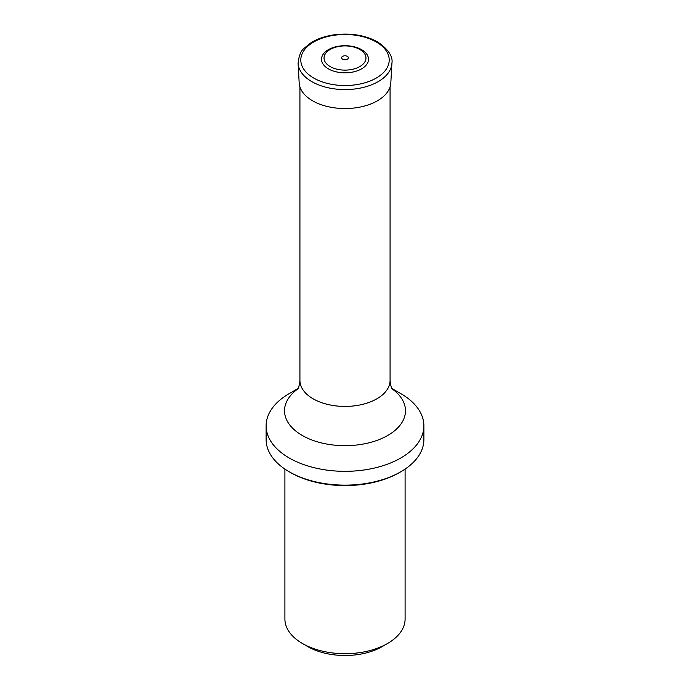 <?xml version="1.0" encoding="UTF-8"?>
<svg xmlns="http://www.w3.org/2000/svg" width="690" height="690" viewBox="0 0 690 690"><rect width="100%" height="100%" fill="white"/><g stroke="black" fill="none" stroke-linecap="round" stroke-linejoin="round"><path stroke-width="1.03" d="M284.901 469.088L284.901 619.008A60.099 34.698 0 0 0 302.505 643.537L307.818 646.608A52.587 30.36 0 0 0 382.182 646.608L387.495 643.537A60.099 34.698 0 0 0 405.099 619.008L405.099 469.088M302.505 643.537A60.099 34.698 0 0 0 387.495 643.537M399.45 472.564L400.778 471.796L399.45 472.564A77.004 44.453 180 0 1 290.55 472.564L289.222 471.796A78.876 45.54 0 0 0 400.778 471.796L400.778 471.796A78.876 45.54 0 0 0 423.876 439.59L423.876 425.79A78.876 45.54 0 0 0 400.778 393.593L391.877 388.453M298.123 388.453L289.222 393.593A78.876 45.54 0 0 0 266.124 425.79A78.876 45.54 0 0 0 314.812 467.863A78.876 45.54 0 0 0 400.778 457.996A78.876 45.54 0 0 0 423.876 425.79M266.124 425.79L266.124 439.59A78.876 45.54 0 0 0 289.222 471.796M361.603 49.671A23.486 13.559 180 0 1 351.081 72.355A23.486 13.559 180 0 1 322.316 55.743A23.486 13.559 180 0 1 361.603 49.671M359.826 49.464A20.967 12.101 180 0 1 350.425 69.707A20.967 12.101 180 0 1 324.748 54.89A20.967 12.101 180 0 1 359.826 49.464M347.415 56.373A3.416 1.975 180 0 1 345.888 59.676A3.416 1.975 180 0 1 341.697 57.261A3.416 1.975 180 0 1 347.415 56.373M297.39 389.626C298.442 388.927 299.288 385.857 299.926 380.406A45.074 26.022 0 0 0 345 406.427A45.074 26.022 0 0 0 390.074 380.406L390.074 86.888M392.11 388.875A60.479 34.914 180 0 1 387.763 435.459A60.479 34.914 180 0 1 304.601 436.744A60.479 34.914 180 0 1 297.89 388.875M391.911 63.359L390.816 82.938A45.833 26.462 180 0 1 345 108.546A45.833 26.462 180 0 1 299.184 82.938L298.089 63.359C298.917 55.545 300.995 50.474 304.325 48.119L311.181 42.633C317.512 38.744 325.068 36.156 333.839 34.862C350.425 32.741 365.01 35.087 377.585 41.892C388.349 49.326 393.128 56.477 391.911 63.359A46.937 27.1 180 0 1 345 89.571A46.937 27.1 180 0 1 298.089 63.359M376.248 41.969A44.195 25.513 180 0 1 356.437 84.663A44.195 25.513 180 0 1 302.306 53.415A44.195 25.513 180 0 1 376.248 41.969M299.926 380.406L299.926 86.888M390.074 380.406C390.644 385.65 391.489 388.729 392.61 389.626"/></g></svg>
